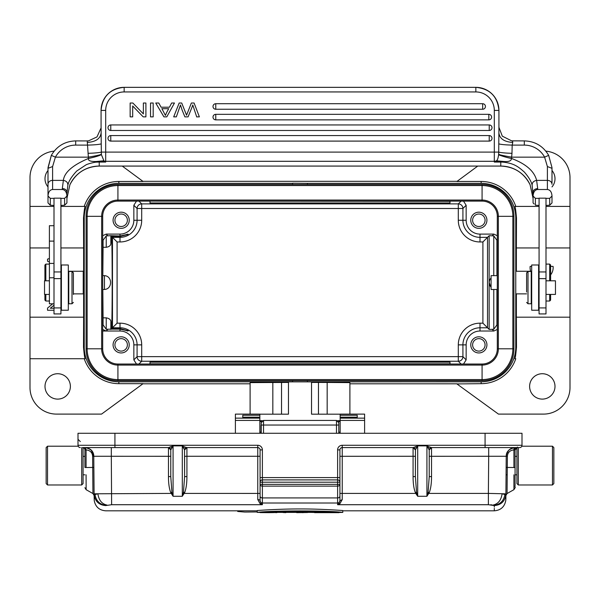 <?xml version="1.0" encoding="UTF-8"?>
<svg xmlns="http://www.w3.org/2000/svg" width="600" height="600" viewBox="0 0 600 600"><rect width="100%" height="100%" fill="white"/><g stroke="black" fill="none" stroke-linecap="round" stroke-linejoin="round"><path stroke-width="0.9" d="M46.155 479.895L46.155 447.585L47.535 446.205L47.535 484.972L81.69 484.972L83.078 483.585L83.078 447.585M46.155 451.283L46.155 483.585L47.535 484.972M83.078 483.585L83.078 447.638A2.31 2.31 0 0 1 84.922 449.895L84.922 467.49C84.922 493.65 84.922 493.65 84.922 467.49L86.078 467.505C86.145 496.132 86.145 496.132 86.078 467.505L92.715 467.445L92.617 456.293C92.34 452.535 90.18 450.397 86.153 449.888L84.922 449.895A2.31 2.31 0 0 0 82.613 447.585L168.465 447.585L170.782 449.895L173.078 445.868L182.303 445.868L184.613 446.91M102.69 289.493L104.46 289.493L104.46 275.647C112.597 276.03 112.597 289.103 104.46 289.462M491.077 287.272C488.64 284.138 488.64 281.002 491.077 277.86M106.23 317.843C109.208 318.368 110.745 319.627 110.85 321.623L111.113 329.153L106.23 329.265L106.23 317.843L103.073 317.843L102.81 289.493M111.113 329.153L120 329.153C130.965 331.507 130.965 331.343 120 328.657L120 327.788L112.477 327.788L111.608 328.657C112.373 316.785 112.373 248.355 111.608 236.483L120 236.483L127.935 234.105M136.485 201.105L133.845 205.26L137.085 208.5A4.613 4.613 135 0 1 141.697 203.888L141.697 220.26A21.697 21.697 0 0 1 120 241.965L120 237.345L112.477 237.345L117.09 241.965L117.09 323.175L112.477 327.788L112.477 237.345L111.608 236.483M133.845 205.26L133.845 220.26L137.085 220.26A17.085 17.085 0 0 1 120 237.345L120 236.483C130.965 233.79 130.965 233.632 120 235.987L110.85 235.718L110.85 243.517C110.73 245.535 109.192 246.788 106.23 247.298L106.23 235.875L103.073 240.255L103.073 247.298L106.23 247.298M102.69 235.702L106.155 234.105L120 234.105A13.845 13.845 0 0 0 133.845 220.26M106.23 235.875L110.85 235.718M127.935 331.028L120 328.657L111.608 328.657M552 186.915A12.69 12.69 0 0 0 552 170.528M531.69 266.385L530.145 266.385A11.535 11.535 0 0 0 530.655 271.26M550.612 274.86A11.535 11.535 0 0 0 553.08 266.385L550.612 266.385M538.612 298.365A11.535 11.535 0 0 0 539.077 298.478M555 386.415A12.69 12.69 0 0 0 542.31 373.725A12.69 12.69 0 0 0 529.612 386.415A12.69 12.69 0 0 0 542.31 399.105A12.69 12.69 0 0 0 555 386.415M121.155 338.647A6.232 6.232 0 0 0 114.922 344.873A6.232 6.232 0 0 0 121.155 351.105A6.232 6.232 0 0 0 127.387 344.873A6.232 6.232 0 0 0 121.155 338.647M121.155 352.95A8.078 8.078 0 0 0 129.233 344.873A8.078 8.078 0 0 0 121.155 336.803A8.078 8.078 0 0 0 113.078 344.873A8.078 8.078 0 0 0 121.155 352.95M121.155 214.028A6.232 6.232 0 0 0 114.922 220.26A6.232 6.232 0 0 0 121.155 226.493A6.232 6.232 0 0 0 127.387 220.26A6.232 6.232 0 0 0 121.155 214.028M121.155 228.337A8.078 8.078 0 0 0 129.233 220.26A8.078 8.078 0 0 0 121.155 212.183A8.078 8.078 0 0 0 113.078 220.26A8.078 8.078 0 0 0 121.155 228.337M478.845 226.493A6.232 6.232 0 0 0 485.077 220.26A6.232 6.232 0 0 0 478.845 214.028A6.232 6.232 0 0 0 472.612 220.26A6.232 6.232 0 0 0 478.845 226.493M478.845 212.183A8.078 8.078 0 0 0 470.768 220.26A8.078 8.078 0 0 0 478.845 228.337A8.078 8.078 0 0 0 486.923 220.26A8.078 8.078 0 0 0 478.845 212.183M478.845 351.105A6.232 6.232 0 0 0 485.077 344.873A6.232 6.232 0 0 0 478.845 338.647A6.232 6.232 0 0 0 472.612 344.873A6.232 6.232 0 0 0 478.845 351.105M478.845 336.803A8.078 8.078 0 0 0 470.768 344.873A8.078 8.078 0 0 0 478.845 352.95A8.078 8.078 0 0 0 486.923 344.873A8.078 8.078 0 0 0 478.845 336.803M496.928 289.493L496.928 324.885L493.77 329.265L489.15 329.423L489.15 235.718L493.77 235.875L493.77 275.647M493.77 235.875L496.928 240.255L496.928 275.647M463.515 201.105L466.155 205.26L466.155 220.26A13.845 13.845 0 0 0 480 234.105L493.845 234.105L497.31 235.748M497.31 329.43L493.845 331.028L480 331.028A13.845 13.845 0 0 0 466.155 344.873L458.303 344.873L458.303 356.64L462.915 356.64A4.613 4.613 -45 0 1 458.303 361.252L458.303 356.64L141.697 356.64L141.697 361.252A4.613 4.613 45 0 1 137.085 356.64L133.845 359.88L133.845 344.873A13.845 13.845 0 0 0 120 331.028L120 329.153M466.155 344.873L466.155 359.88L463.515 364.028M482.91 241.965L487.522 237.345L487.522 327.788L482.91 323.175L482.91 241.965L480 241.965L480 237.345L487.522 237.345L489.15 235.718M458.303 344.88A21.697 21.697 0 0 1 480 323.175L480 327.788L487.522 327.788L489.15 329.423M490.658 286.785L489.232 282.57M489.518 280.605L489.952 279.495M111.113 235.987L110.85 243.517M106.23 329.265L103.073 324.885L103.073 317.843M102.81 275.647L103.073 247.298M120 331.028L106.155 331.028L102.69 329.43M136.485 364.028L133.845 359.88M138.922 201.105L141.697 203.888L458.303 203.888A4.613 4.613 -135 0 1 462.915 208.5L466.155 205.26M307.388 184.493L307.388 183.337L481.155 183.337A34.612 34.612 0 0 1 515.768 217.95L515.768 347.183A34.612 34.612 0 0 1 481.155 381.803L307.388 381.862M307.388 381.803L307.388 380.647M545.835 151.14A26.535 26.535 0 0 1 570 177.57L570 206.415L546 206.415L570 206.415L570 247.95L546 247.95M539.077 206.415L514.815 206.415L539.077 206.415M515.768 206.415A36.487 36.487 0 0 0 481.155 181.462L456.923 181.462L477.743 166.08M539.077 247.95L516.375 247.95L516.487 217.95C515.805 210.337 515.25 206.498 514.815 206.415M307.388 183.337L292.612 183.218L292.612 184.493M570 317.183L570 387.57A26.535 26.535 0 0 1 543.465 414.105L498.465 414.105L456.923 383.933L481.155 383.67A36.487 36.487 0 0 0 515.768 358.725L514.815 358.725C515.257 358.627 515.812 354.78 516.487 347.183L516.375 317.183L570 317.183L570 247.95M516.375 247.95L516.375 271.26M516.375 293.873L516.375 317.183M48 170.528A12.69 12.69 0 0 0 48 186.915M456.923 181.328L143.078 181.328M456.923 383.812L349.897 383.812M250.103 383.812L143.078 383.812M70.387 386.415A12.69 12.69 0 0 0 57.69 373.725A12.69 12.69 0 0 0 45 386.415A12.69 12.69 0 0 0 57.69 399.105A12.69 12.69 0 0 0 70.387 386.415M143.078 383.67L101.535 414.105L56.535 414.105A26.535 26.535 0 0 1 30 387.57L30 358.725L84.233 358.725A36.487 36.487 0 0 0 118.845 383.67L143.078 383.67M122.257 166.08L143.078 181.462L118.845 181.462A36.487 36.487 0 0 0 84.233 206.415L60.922 206.415L84.233 206.415M49.387 247.95L30 247.95L30 206.415L54 206.415L30 206.415L30 177.57A26.535 26.535 0 0 1 54.165 151.14M49.387 261.907L47.543 261.278L47.535 259.118L49.387 258.51M54 310.26L47.535 310.26L47.535 308.085L52.703 303.817M54 308.235L50.318 308.235L54 305.183M30 247.95L30 358.725L85.185 358.725C84.75 358.635 84.188 354.795 83.512 347.183L84.233 347.183L84.233 217.95A34.612 34.612 0 0 1 118.845 183.337L292.612 183.337M30 317.183L83.625 317.183L83.625 293.475M83.625 271.657L83.625 247.95L60.922 247.95M85.185 206.415C84.75 206.505 84.188 210.353 83.512 217.95L83.625 247.95M83.625 317.183L83.512 347.183M292.612 380.647L292.612 381.803L118.845 381.803A34.612 34.612 0 0 1 84.233 347.183M84.09 275.647L84.09 289.493M45.84 294.42L45.84 301.028L44.918 300.105L44.918 294.42M44.918 280.808L44.918 265.028L45.84 264.105L45.84 280.808M49.537 301.028L45.84 301.028M84.15 289.493L84.15 272.183L84.15 292.95L83.227 293.873L83.227 271.26L68.31 271.26M83.227 293.873L73.387 293.873M553.845 451.283L553.845 479.895M552.465 446.205L552.465 484.972L553.845 483.585L553.845 447.585L552.465 446.205L521.805 446.205A2.31 2.31 0 0 0 522 445.283L522 433.283L485.077 433.283L485.077 447.585L431.385 447.585L500.317 447.585M516.923 447.585L516.923 483.585L518.31 484.972L518.31 447.585M512.505 140.925L512.768 142.425L512.183 145.102L524.31 145.102A23.078 22.987 180 0 1 544.605 157.148L547.388 166.538L547.388 189.502C550.185 189.833 551.722 192.007 552 196.035L549.69 198.353L546 198.353M75.69 140.91L87.578 140.933M524.31 140.91L511.627 140.85L502.298 136.155L498.923 127.282M498.923 110.43L498.923 127.05M524.31 145.102L524.31 140.895C535.08 141.278 543.195 146.093 548.662 155.355L544.605 157.148L511.635 157.148L511.507 158.445C511.447 160.898 508.875 161.91 503.812 161.49L494.31 162.06L495.938 161.183M551.985 167.602L548.662 155.355L551.993 167.602L552 182.797M54 198.353L50.31 198.36L48 196.065L48 202.913L48 168.345L52.613 166.538L55.395 157.148A23.078 22.987 180 0 1 75.69 145.102L87.817 145.102C94.41 144.93 98.88 144.517 101.227 143.88L101.392 154.627L104.078 161.197L99.233 161.625L105.69 162.06L105.69 161.303L494.31 161.303L494.31 162.06L500.768 162.06L500.768 161.625L496.29 160.905L503.123 161.512L503.092 162.142A32.31 32.182 -0 0 0 500.768 162.06L500.768 166.065A32.31 32.182 180 0 1 530.092 184.725L533.077 198.465L533.077 202.913L533.077 196.065C533.362 191.993 534.9 189.817 537.69 189.502L547.388 189.502M50.31 198.36L50.31 205.215L48.008 202.913M539.077 198.353L535.38 198.353L535.388 205.215L539.077 205.44M546 205.44L549.69 205.215L549.69 198.353M50.31 205.215L54 205.44M60.922 205.44L64.613 205.215L64.613 198.353L60.922 198.353M539.077 307.92L539.077 198.165L546 198.165L546 313.928L539.077 313.928L539.077 307.92L546 307.92M535.388 198.353L533.077 196.065L532.148 185.355C531.428 181.657 528.817 177.218 524.317 172.035C518.79 167.175 514.335 163.26 503.092 162.142M60.922 198.165L54 198.165L54 313.928L60.922 313.928L60.922 198.165M50.31 198.353L48 196.035C48.293 191.985 49.838 189.803 52.613 189.502L52.613 166.53M65.835 204.015L64.627 205.215L66.922 202.913L66.922 196.065C66.63 191.985 65.093 189.81 62.31 189.502L52.613 189.502M64.62 198.36L66.922 196.058L64.613 198.353M535.388 198.36L533.077 196.065M534.165 204.015L533.085 202.913M549.69 205.215L552 202.913L552 196.035L549.69 198.36M552 202.913L552 196.05M66.922 193.29L67.852 185.355C68.498 181.493 71.46 176.708 76.74 171L86.002 164.873C87.773 163.815 95.438 161.903 96.907 162.142A32.31 32.182 180 0 1 99.233 162.06L99.233 166.065L500.768 166.065M62.31 189.502L62.31 188.558A4.613 3.577 -0 0 1 66.922 192.135M62.31 188.558L63.375 180.382C64.275 172.447 72.645 165.135 88.492 158.445C87.938 160.642 90.502 161.655 96.188 161.49L96.877 161.512L96.907 162.142M48 196.035L48 184.26A4.613 3.877 0 0 1 52.613 180.382L63.375 180.382C66.495 180.983 67.988 182.64 67.852 185.355M48 168.345L51.338 155.37L55.395 157.148L88.365 157.148L88.492 158.445C94.748 157.132 99.045 155.858 101.392 154.627M88.567 140.828L87.233 140.895L88.365 157.148C96.015 155.843 100.343 154.882 101.347 154.267M88.567 140.843L96.983 136.928L101.078 127.927M101.093 126.99L101.227 143.88M101.078 126.99L101.078 110.415A23.078 23.078 180 0 1 124.155 87.338L124.155 91.942L475.845 91.942A18.465 18.465 180 0 1 494.31 110.407L494.31 161.303A4.613 4.598 180 0 0 496.395 160.808L503.812 161.49M498.923 127.125L498.728 152.1C501.045 152.708 505.463 153.113 511.98 153.322L511.635 157.148C503.993 155.843 499.665 154.882 498.653 154.267L498.607 154.627C498.143 154.913 507.533 157.875 511.507 158.445C525.945 163.868 534.315 171.18 536.625 180.382C533.513 180.983 532.013 182.64 532.148 185.355M498.772 143.88C501.12 144.517 505.59 144.93 512.183 145.102L511.98 153.322M498.607 154.627C498.188 158.153 497.452 160.215 496.395 160.808L496.29 160.905M498.735 152.1L498.653 154.267M537.69 189.502L537.69 188.558C534.945 188.82 533.408 190.012 533.077 192.135L533.077 198.465L530.092 184.74C523.957 172.86 514.185 166.635 500.768 166.08L99.233 166.08C85.815 166.635 76.043 172.86 69.907 184.74A32.31 32.182 180 0 1 99.233 166.065M537.69 188.558L536.625 180.382L547.388 180.382A4.613 3.877 180 0 1 552 184.26M66.922 202.913L66.922 198.465L69.907 184.725L66.922 198.465L66.922 196.058M96.188 161.49L103.605 160.808A4.613 4.598 -0 0 0 105.69 161.303L105.69 110.407A18.465 18.465 180 0 1 124.155 91.942M88.02 153.322C94.537 153.113 98.955 152.708 101.273 152.1L498.728 152.1M105.69 110.407L101.078 110.415C102.442 96.398 110.137 88.703 124.155 87.338L475.845 87.338A23.078 23.078 180 0 1 498.923 110.415L494.31 110.407M199.388 116.865L196.68 116.865L199.388 116.865L194.085 103.02L191.377 103.02L186.555 115.192L181.718 103.02L186.562 115.192L187.148 113.565M196.733 116.977L192.765 104.962L196.733 116.985M191.873 107.542L192.788 104.962L191.873 107.535M188.085 116.865L191.887 107.52L188.085 116.865L184.89 116.865L182.032 109.852L184.89 116.865L188.085 116.865M182.032 109.852L180.472 104.955L176.347 116.865L180.472 104.962L182.032 109.86M173.685 116.865L176.34 116.865L173.685 116.865L179.167 103.02L181.718 103.02M153.188 116.865L150.532 116.865L150.532 103.02L153.188 103.02L153.188 116.865L150.532 116.865M145.905 116.865L143.19 116.865L132.69 105.998L143.19 116.865L145.905 116.865L145.905 103.02L143.37 103.02L143.37 113.903L143.37 103.02M132.69 116.865L130.155 116.865L132.69 116.865L132.69 105.998M215.767 109.252L215.767 103.718A2.768 2.768 -0 0 0 213 106.485A2.768 2.768 -0 0 0 215.767 109.252L482.67 109.252A2.768 2.768 -0 0 0 485.438 106.485A2.768 2.768 -0 0 0 482.67 103.718L215.767 103.718A2.768 2.768 0 0 0 213 106.485M215.767 119.865L215.767 114.33A2.768 2.768 -0 0 0 213 117.097A2.768 2.768 -0 0 0 215.767 119.865L488.827 119.865A2.768 2.768 -0 0 0 491.603 117.097A2.768 2.768 -0 0 0 488.827 114.33L215.767 114.33A2.768 2.768 0 0 0 213 117.097M110.767 130.485L110.767 124.942A2.768 2.768 -0 0 0 108 127.718A2.768 2.768 -0 0 0 110.767 130.485L489.232 130.485A2.768 2.768 -0 0 0 492 127.718A2.768 2.768 -0 0 0 489.232 124.942L110.767 124.942A2.768 2.768 0 0 0 108 127.718M110.767 141.097L110.767 135.562A2.768 2.768 -0 0 0 108 138.33A2.768 2.768 -0 0 0 110.767 141.097L489.232 141.097A2.768 2.768 -0 0 0 492 138.33A2.768 2.768 -0 0 0 489.232 135.562L110.767 135.562A2.768 2.768 0 0 0 108 138.33M174.45 103.02L166.778 116.865L163.92 116.865L155.745 103.02L158.76 103.02L161.093 107.212L169.447 107.212L171.645 103.02L174.45 103.02L166.778 116.865L163.92 116.865L155.745 103.02M161.895 108.705L168.683 108.705L161.895 108.705L165.42 115.403L166.493 112.77L165.413 115.41L161.858 108.645M168.683 108.705L166.493 112.77M143.37 113.903L132.87 103.02L130.155 103.02L130.155 116.865M104.062 161.183L105.69 162.06L99.233 162.06L99.233 161.625L96.877 161.512L103.71 160.905M552 168.345L547.388 166.53M73.387 294.457L73.387 272.843L73.387 294.457M72 303.765L68.767 303.765L68.767 271.462L72 271.462L72 303.765L73.387 302.385M49.387 294.42L44.535 294.42L44.535 280.808L49.387 280.808M54 263.415L49.387 263.415L49.387 277.778L54 277.778M49.387 263.415L49.387 241.11L54 241.11M54 225.712L49.387 225.712L49.387 241.11M54 303.817L49.387 303.817L49.387 277.778M60.922 271.957L54 271.957M539.077 271.957L546 271.957M538.612 264.998L538.612 310.23L531.69 310.23L531.69 264.998L538.612 264.998M526.612 292.043L526.612 272.843L526.612 292.043M528 303.765L528 271.462L531.232 271.462L531.232 303.765L528 303.765L526.612 302.385M546 280.808L555.465 280.808L555.465 294.42L546 294.42M68.31 264.998L68.31 310.23L61.387 310.23L61.387 264.998L68.31 264.998M340.155 414.173L311.535 414.173L311.535 381.862L288.465 381.862L288.465 414.173L259.845 414.173M327.173 414.173L327.173 382.447L311.535 382.418M327.173 382.447L349.897 382.627L349.897 414.12M250.103 414.12L250.103 382.627L288.465 382.418M259.845 415.26L242.767 415.26L242.767 417.93L242.767 417.202L259.845 417.202L259.845 414.12L235.388 414.12L235.388 433.283M340.155 418.14L340.155 414.12L364.612 414.12L364.612 418.14L340.155 418.14L340.155 433.283M340.155 417.93L357.233 417.93L340.155 417.923M259.845 417.202L259.845 433.283M242.767 417.923L259.845 417.93L242.767 417.923M364.612 418.14L364.612 433.283M357.233 417.915L357.233 415.26L340.155 415.26M513.923 216.337L513.923 348.803A31.845 31.845 0 0 1 482.077 380.647A31.845 31.845 0 0 0 513.923 348.803L512.865 348.803L512.865 216.337L513.923 216.337A31.845 31.845 0 0 0 482.077 184.493L117.922 184.493A31.845 31.845 0 0 0 86.078 216.337L86.078 348.803A31.845 31.845 0 0 0 117.922 380.647L482.077 380.647L482.077 379.59A30.787 30.787 0 0 0 512.865 348.803L498.36 348.803L498.36 216.337L512.865 216.337A30.787 30.787 0 0 0 482.077 185.55L482.077 184.493A31.845 31.845 0 0 1 513.923 216.337M482.077 364.028L117.922 364.028A15.232 15.232 0 0 1 102.69 348.803L102.69 216.337A15.232 15.232 0 0 1 117.922 201.105L482.077 201.105A15.232 15.232 0 0 1 497.31 216.337L497.31 348.803L498.36 348.803A16.282 16.282 0 0 1 482.077 365.085L482.077 379.59L117.922 379.59L117.922 380.647A31.845 31.845 0 0 1 86.078 348.803L87.135 348.803A30.787 30.787 0 0 0 117.922 379.59L117.922 365.085L482.077 365.085L482.077 364.028A15.232 15.232 0 0 0 497.31 348.803M261.233 429.735A4.613 0.72 180 0 0 261.06 429.93L261.06 425.37A4.613 0.72 0 0 1 261.233 425.175M261.06 429.93L261.06 432.127M150 201.337L150 202.95L450 202.95L450 201.337L150 201.105M150 362.19L150 363.803L450 363.803L450 362.19L150 362.19M494.303 508.388L494.303 510.81L342.788 510.817L342.788 512.4C329.805 510.45 270.195 510.45 257.212 512.4L342.788 512.4L342.788 510.555C336.99 510.067 317.077 508.853 300 508.95C283.665 508.875 262.92 510.03 257.212 510.555L257.212 512.4M297.705 512.655L307.575 512.4M307.575 512.52L296.7 512.662M303.21 512.662L302.228 512.655M415.388 449.895L415.388 449.895A2.31 2.31 0 0 0 413.077 447.585A2.31 2.31 0 0 1 415.388 449.895L413.077 447.585L413.077 456.278L415.388 456.3L415.388 476.603L415.455 449.745L413.235 447.592L417.697 445.868L426.923 445.868L429.232 446.91M415.455 449.745L416.535 448.02L415.388 446.91M413.235 447.585L342.233 447.585L342.233 445.283L522 445.283A2.31 2.31 0 0 1 519.69 447.585L485.077 447.585M429.195 446.895L431.505 447.585M170.835 449.745L168.615 447.592L82.613 447.585A2.31 2.31 0 0 1 84.922 449.895A2.31 2.31 0 0 0 82.613 447.585M168.495 447.585L173.078 445.868L173.078 496.268L171.922 492.165L170.767 476.603L170.767 456.3L111.308 456.278L111.623 504.713L105.66 505.575C99.248 505.058 95.422 501.668 94.192 495.397L94.192 495.57M184.583 446.895L186.765 447.585L257.767 447.585L186.765 447.585L184.538 449.745L184.613 476.603L183.465 492.165L182.31 496.268L184.613 492.66C186.142 488.827 186.915 483.465 186.922 476.58L184.613 476.603L184.613 456.3L186.922 456.278L186.922 476.58M342.233 445.283A4.613 4.613 0 0 0 337.612 449.895L339.923 449.895A2.31 2.31 0 0 1 342.233 447.585L342.233 493.403L415.74 493.403L415.388 492.66C413.857 488.827 413.085 483.465 413.077 476.58L415.388 476.603L416.535 492.165L415.388 492.66M114.922 447.585L114.922 445.283L78 445.283L78 433.283L485.077 433.283M339.923 449.895L339.923 500.82L338.767 503.79L337.612 504.713L339.923 503.685L342.233 499.567L339.923 500.82M261.233 503.79L260.077 503.685L262.388 504.713L261.233 503.79L260.077 500.82L260.077 484.357A2.31 1.77 0 0 0 262.388 486.127L262.388 479.895A2.31 2.31 0 0 0 260.077 482.205L339.923 482.205A2.31 2.31 0 0 0 337.612 479.895L262.388 479.895L262.388 477.585L339.923 477.585L339.923 482.205A2.31 2.31 0 0 0 337.612 479.895L337.612 486.127A2.31 1.77 0 0 0 339.923 484.357L339.923 493.418L342.233 493.403L342.233 499.567M262.388 479.895A2.31 2.31 0 0 0 260.077 482.205L260.077 493.418L184.26 493.403L183.285 492.885M262.388 449.895L262.388 477.585L260.077 477.585L260.077 482.205L260.077 449.895L262.388 449.895A4.613 4.613 0 0 0 257.767 445.283L114.922 445.283L114.922 433.283M106.942 505.05L106.028 505.283M492.037 504.9L490.658 504.78M488.385 493.38L488.377 504.713L494.34 505.575L493.072 505.05M428.062 447.99L429.217 449.895L429.232 476.603L431.535 476.58C431.528 483.465 430.755 488.827 429.232 492.66L426.923 496.268L417.69 496.268L415.74 493.403L416.715 492.885L416.535 492.165M338.767 503.79L339.923 503.685M515.347 447.585L517.365 447.585L515.077 449.895L515.077 467.49C515.077 493.515 515.077 493.515 515.077 467.49L513.923 467.505C513.923 496.08 513.923 496.08 513.923 467.505L507.285 467.445L507.06 493.545L507.382 456.293L506.235 456.278C506.79 450.998 509.715 448.103 515.002 447.585C509.055 448.815 506.13 451.717 506.235 456.278L506.077 473.73M517.388 447.067L517.388 447.585L519.69 447.585A2.31 2.31 0 0 0 522 445.283A2.31 2.31 0 0 1 519.69 447.585A2.31 2.31 0 0 0 522 445.283M99.683 447.585L111.308 447.585L111.308 456.278L93.765 456.278C93.21 450.998 90.285 448.103 84.998 447.585L85.41 447.6M184.613 446.903L183.458 448.02L182.303 445.868L182.31 496.268L173.078 496.268L170.767 492.66C169.238 488.827 168.472 483.465 168.465 476.58L170.767 476.603L170.767 449.895A2.31 2.31 0 0 0 168.465 447.585A2.31 2.31 0 0 1 170.767 449.895L170.767 449.895M183.442 447.99L184.545 449.745M184.613 449.895A2.31 2.31 0 0 1 186.922 447.585A2.31 2.31 0 0 0 184.613 449.895L186.922 447.585L186.922 456.278L257.767 456.278L257.767 447.585A2.31 2.31 0 0 1 260.077 449.895A2.31 2.31 0 0 0 257.767 447.585L257.767 445.283M171.922 492.165L170.767 492.66M94.192 495.382L94.995 494.58L97.882 493.778L94.095 493.822L94.192 495.397C94.252 502.147 94.252 502.147 94.192 495.412M106.927 505.05C101.828 503.955 98.812 500.197 97.89 493.778L171.12 493.403L172.102 492.885M260.077 503.685L257.767 499.567L257.767 456.278L260.077 456.3M260.077 500.82A2.31 1.252 0 0 0 257.767 499.567M183.465 492.165L184.613 492.66M105.743 510.817C99.3 510.315 95.468 506.895 94.238 500.558L94.095 493.822L95.235 493.808M93.922 473.76L93.765 456.278C93.87 451.717 90.945 448.815 84.998 447.585L86.153 449.888M93.78 457.44L94.095 493.822L93.765 456.278L92.617 456.293L93.765 456.278L91.365 450.322L89.475 448.815M84.922 447.585L86.078 449.888L86.078 467.505M86.13 489.697L86.085 474.817M78 445.283A2.31 2.31 0 0 0 80.31 447.585A2.31 2.31 0 0 1 78 445.283A2.31 2.31 0 0 0 80.31 447.585M416.543 448.02L417.697 445.868L417.69 496.268L416.715 492.885M505.043 493.808L488.377 493.403L488.692 456.278L429.232 456.3L429.232 476.603L428.077 492.165L426.923 496.268L426.923 445.868L428.077 448.02L429.232 446.903M429.217 449.895L431.535 447.585A2.31 2.31 0 0 0 429.232 449.895L429.232 449.895A2.31 2.31 0 0 1 431.535 447.585L431.535 476.58M428.077 492.165L429.232 492.66M427.905 492.885L428.88 493.403L488.978 493.403M429.15 449.745L431.385 447.585M338.767 433.283L338.767 422.73L336.465 420.428L263.535 420.428L263.535 425.04L261.233 425.04L261.233 433.283M263.535 420.428L261.233 422.73L261.233 425.04M507.225 474.817L506.07 474.817L505.86 498.952L506.22 457.515L505.89 495.533L507.06 493.545L513.727 489.772M505.808 495.412C505.748 502.147 505.748 502.147 505.808 495.412C504.577 501.668 500.752 505.058 494.325 505.575C500.752 505.058 504.577 501.668 505.808 495.397M493.065 505.05C498.158 503.955 501.173 500.197 502.103 493.778L504.908 494.535L505.808 495.382M488.692 447.585L488.692 456.278L506.235 456.278L506.22 457.515L506.25 455.775L506.22 457.515M516.923 456.36L515.077 456.36L515.077 449.895A2.31 2.31 0 0 1 516.923 447.638A2.31 2.31 0 0 0 515.077 449.895L517.365 447.585M517.275 447.585L515.077 449.895A2.31 2.31 0 0 1 517.388 447.585L515.077 449.895L513.847 449.888C509.82 450.397 507.66 452.535 507.382 456.293M515.077 467.49L515.077 485.332C514.38 488.528 516.51 485.55 513.923 489.66L513.923 474.817M171.922 448.02L170.767 446.91M338.955 512.662L328.8 512.662L342.555 512.4M314.58 512.662L324.608 512.662L311.13 512.4M328.8 512.662L324.608 512.662M257.212 511.95L244.695 512.055L237.69 511.47L237.69 510.817M274.065 512.52L276.847 512.662L274.065 512.4M260.13 512.595L268.567 512.662L260.13 512.595M274.065 512.595L268.567 512.662M266.423 512.205C281.123 510.975 318.877 510.975 333.577 512.205L266.423 512.205M283.043 512.52L285.825 512.662L283.043 512.4M549.69 280.808L549.69 264.105L550.612 265.028L550.612 280.808M550.612 294.42L550.612 300.105L549.69 301.028L549.69 294.42M497.31 275.647L491.077 275.647L491.077 289.493L497.31 289.493M515.768 293.873L526.612 293.873M546 301.028L549.69 301.028M81.69 447.585L81.69 484.972M110.85 321.623L110.85 329.423M120 235.987L120 234.105M107.685 235.642L106.155 234.105M497.31 325.26L496.928 324.885M496.928 240.255L497.31 239.873M493.845 234.105L492.315 235.642M493.77 289.493L493.77 329.265M492.315 329.498L493.845 331.028M461.077 364.028L458.303 361.252L141.697 361.252L138.922 364.028M466.155 359.88L462.915 356.64L462.915 344.873A17.085 17.085 0 0 1 480 327.788L480 331.028M480 323.175L482.91 323.175M480 234.105L480 237.345A17.085 17.085 0 0 1 462.915 220.26L466.155 220.26M458.303 220.26L458.303 208.5L462.915 208.5L462.915 220.26L458.303 220.26A21.697 21.697 0 0 0 480 241.965M141.697 220.26L137.085 220.26L137.085 208.5L458.303 208.5L458.303 203.888L461.077 201.105M120 241.965L117.09 241.965M102.69 239.873L103.073 240.255M103.073 324.885L102.69 325.26M102.69 331.028L106.155 331.028L107.685 329.498M117.09 323.175L120 323.175L120 327.788A17.085 17.085 0 0 1 137.085 344.873L133.845 344.873M141.697 344.873L137.085 344.873L137.085 356.64L141.697 356.64L141.697 344.873A21.697 21.697 0 0 0 120 323.175M481.155 183.337L481.155 181.462M516.487 217.95L515.768 217.95M515.768 347.183L516.487 347.183M481.155 383.67L481.155 381.803M118.845 381.803L118.845 383.67M84.233 217.95L83.512 217.95M118.845 181.462L118.845 183.337M498.923 133.185C499.755 138.795 504.368 141.877 512.768 142.433M48.015 167.602L51.338 155.355C56.805 146.093 64.92 141.278 75.69 140.895L75.69 145.102M87.233 142.433C95.633 141.877 100.245 138.795 101.078 133.185M124.155 87.338L475.845 87.338A23.078 23.078 180 0 1 498.923 110.415C497.558 96.398 489.862 88.703 475.845 87.338L475.845 91.942M485.438 106.485A2.768 2.768 0 0 0 482.67 103.718L482.67 109.252M491.603 117.097A2.768 2.768 0 0 0 488.827 114.33L488.827 119.865M492 127.718A2.768 2.768 0 0 0 489.232 124.942L489.232 130.485M492 138.33A2.768 2.768 0 0 0 489.232 135.562L489.232 141.097M60.922 278.632L54 278.632M539.077 278.632L546 278.632M259.845 420.69L262.462 420.69M337.538 420.69L340.155 420.69M259.845 421.575L261.54 421.575M338.46 421.575L340.155 421.575M318.465 382.418L318.465 414.173M272.827 382.447L272.827 414.173M281.535 414.173L281.535 382.418M259.845 418.14L235.388 418.14M235.388 420.42L259.845 420.42M340.155 420.42L364.612 420.42M340.155 417.202L357.233 417.202M497.31 216.337L498.36 216.337A16.282 16.282 0 0 0 482.077 200.055L482.077 185.55L117.922 185.55L117.922 184.493A31.845 31.845 0 0 0 86.078 216.337L87.135 216.337L87.135 348.803L101.64 348.803A16.282 16.282 0 0 0 117.922 365.085L117.922 364.028M482.077 201.105L482.077 200.055L117.922 200.055L117.922 185.55A30.787 30.787 0 0 0 87.135 216.337L101.64 216.337L101.64 348.803L102.69 348.803M117.922 201.105L117.922 200.055A16.282 16.282 0 0 0 101.64 216.337L102.69 216.337M337.612 449.895L337.612 479.895M111.623 504.713L262.388 504.713L262.388 486.127L337.612 486.127L337.612 504.713L488.377 504.713M260.077 500.722A2.31 2.272 -0 0 0 262.388 503.002L337.612 503.002A2.31 2.272 180 0 0 339.923 500.722M260.077 496.147A2.31 1.77 0 0 0 262.388 497.918L337.612 497.918A2.31 1.77 180 0 0 339.923 496.147M339.923 484.357L260.077 484.357M105.698 505.575C105.698 512.558 105.698 512.558 105.698 505.575M494.303 505.575C494.303 512.558 494.303 512.558 494.303 505.575L494.303 507.112M339.923 456.3L413.077 456.278L413.077 476.58M168.465 476.58L168.465 447.585M94.957 493.808L94.995 494.58C96.127 500.94 99.78 504.518 105.938 505.32M86.273 489.772L92.94 493.545L94.11 495.533L93.863 467.43L92.715 467.445L92.94 493.545L92.715 467.445M93.765 456.278C93.21 453.975 93.72 448.815 84.998 447.585L87.705 447.585M83.078 447.638A2.31 2.31 0 0 1 84.922 449.895L86.078 449.888M336.465 433.283L336.465 425.04L263.535 425.04L263.535 433.283M338.767 425.04L336.465 425.04L336.465 420.428M504.938 493.808L504.908 494.535C503.775 500.895 500.153 504.487 494.025 505.305M505.89 495.533L506.138 467.43L507.285 467.445M512.505 447.585L514.995 447.585L513.847 449.888M515.077 447.585A2.31 1.155 -90 0 0 513.923 449.888L513.923 467.505M340.155 432.127L338.767 432.127M261.233 432.127L259.845 432.127M516.923 474.817L515.077 474.817M83.078 456.36L84.922 456.36M83.078 474.817L84.922 474.817M47.535 446.205L78.195 446.205M49.387 264.105L45.84 264.105M61.387 271.26L60.922 271.26M104.46 275.647L102.69 275.647M84.15 272.183L83.227 271.26M552.465 484.972L518.31 484.972M549.705 205.215L550.912 204.015M482.67 103.718L215.767 103.718M488.827 114.33L215.767 114.33M489.232 124.942L110.767 124.942M489.232 135.562L110.767 135.562M50.295 205.215L49.088 204.015M73.387 272.843L72 271.462M68.31 276.54L68.767 276.54M60.922 277.462L61.387 276.998M60.922 297.765L61.387 298.23M68.31 298.695L68.767 298.695M60.922 307.92L54 307.92M526.612 272.843L528 271.462M531.69 276.54L531.232 276.54M539.077 277.462L538.612 276.998M539.077 297.765L538.612 298.23M531.69 298.695L531.232 298.695M105.698 510.817L257.212 510.817M86.078 489.66L84.922 487.665M80.31 441.585L78 439.283M494.257 510.817C500.7 510.315 504.533 506.895 505.763 500.558L505.86 498.952M506.438 454.478L508.597 450.36L510.585 448.778L508.597 450.36L507.135 452.482L506.235 456.278C506.67 451.23 509.475 448.335 514.65 447.592M513.465 447.72L514.987 447.585L513.45 447.728M495.923 447.585L499.875 447.585M515.768 271.26L531.69 271.26M538.612 271.26L539.077 271.26M546 264.105L549.69 264.105"/></g></svg>
